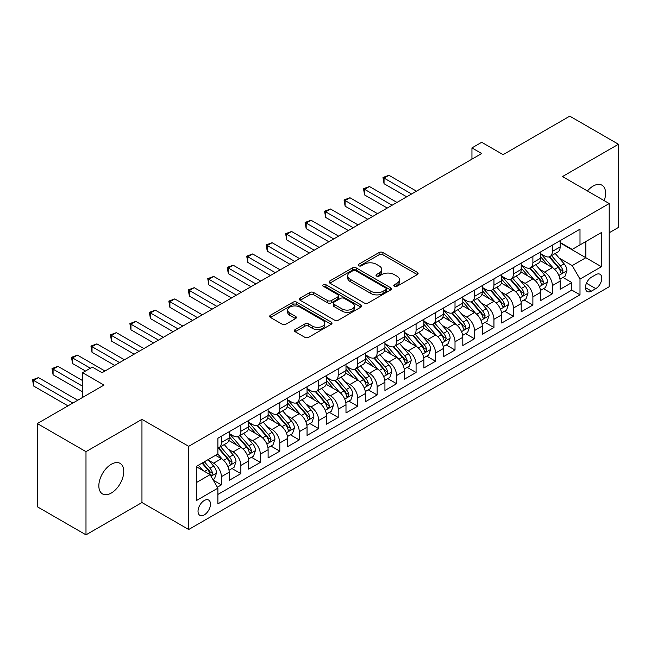 <?xml version="1.0" encoding="UTF-8"?>
<svg xmlns="http://www.w3.org/2000/svg" width="651" height="651" viewBox="0 0 651 651"><rect width="100%" height="100%" fill="white"/><g stroke="black" fill="none" stroke-linecap="round" stroke-linejoin="round"><path stroke-width="0.98" d="M394.327 286.302A1.888 1.09 0 0 0 397.004 286.302L417.307 274.584A2.702 1.562 0 0 0 418.097 273.477A2.702 1.562 0 0 0 417.307 272.378L382.91 252.515A2.702 1.562 0 0 0 379.085 252.515L358.782 264.241A1.888 1.09 0 0 0 358.229 265.014A1.888 1.09 0 0 0 358.782 265.787A1.888 1.09 0 0 0 361.46 265.787L364.088 264.265A8.65 4.996 0 0 1 376.319 264.265L379.183 265.925A8.65 4.996 0 0 1 381.714 269.449A8.65 4.996 0 0 1 379.183 272.981L376.555 274.502A1.888 1.09 0 0 0 376.001 275.275A1.888 1.09 0 0 0 376.555 276.04A1.888 1.09 0 0 0 379.232 276.04L381.86 274.527A8.65 4.996 0 0 1 394.091 274.527L396.955 276.179A8.65 4.996 0 0 1 399.486 279.71A8.65 4.996 0 0 1 396.955 283.242L394.327 284.764A1.888 1.09 0 0 0 393.774 285.529A1.888 1.09 0 0 0 394.327 286.302L394.327 284.764M111.297 493.035A17.618 10.172 120 0 0 122.811 477.5A17.618 10.172 120 0 0 120.109 463.382A17.618 10.172 120 0 0 111.297 464.261A17.618 10.172 120 0 0 99.79 479.787A17.618 10.172 120 0 0 102.492 493.906A17.618 10.172 120 0 0 111.297 493.035M604.209 200.663A17.618 10.172 120 0 0 601.955 185.193A17.618 10.172 120 0 0 593.142 186.072A17.618 10.172 120 0 0 587.422 190.971M204.259 514.892A8.813 5.086 120 0 0 210.013 507.129A8.813 5.086 120 0 0 208.67 500.074A8.813 5.086 120 0 0 204.259 500.505A8.813 5.086 120 0 0 198.506 508.268A8.813 5.086 120 0 0 199.857 515.332A8.813 5.086 120 0 0 204.259 514.892M295.196 329.528A2.702 1.562 0 0 0 294.407 330.627A2.702 1.562 0 0 0 295.196 331.733L304.847 337.308A2.702 1.562 0 0 0 308.672 337.308L331.221 324.288A2.702 1.562 0 0 0 332.01 323.181A2.702 1.562 0 0 0 331.221 322.082L296.823 302.219A2.702 1.562 0 0 0 292.999 302.219L270.45 315.239A2.702 1.562 0 0 0 269.66 316.345A2.702 1.562 0 0 0 270.45 317.444L282.103 324.174A2.702 1.562 0 0 0 285.927 324.174L295.578 318.599A2.702 1.562 0 0 0 296.368 317.501A2.702 1.562 0 0 0 295.578 316.394L289.801 313.058A7.226 4.175 0 0 1 287.677 310.104A7.226 4.175 0 0 1 292.144 306.255A7.226 4.175 0 0 1 300.021 307.158L322.668 320.227A7.226 4.175 0 0 1 324.784 323.181A7.226 4.175 0 0 1 320.325 327.038A7.226 4.175 0 0 1 312.439 326.135L308.672 323.954A2.702 1.562 0 0 0 304.847 323.954L295.196 329.528L295.196 331.733M609.206 232.773L618.45 227.435L618.45 144.253L569.78 116.155L503.101 154.653L481.683 142.284L471.951 147.907L481.683 153.53L102.052 372.706L92.32 367.091L82.587 372.706L82.587 397.435M85.989 451.664L85.989 534.845L141.959 502.531L141.959 419.35L85.989 451.664L37.319 423.565L103.997 385.075L82.587 372.706M141.959 419.35L188.684 446.326L609.206 203.543L609.206 286.725L188.684 529.507L188.684 446.326M618.45 144.253L562.48 176.567L609.206 203.543M364.275 302.992A2.702 1.562 0 0 0 368.1 302.992L390.649 289.972A2.702 1.562 0 0 0 391.438 288.873A2.702 1.562 0 0 0 390.649 287.766L356.252 267.911A2.702 1.562 0 0 0 352.427 267.911L329.878 280.923A2.702 1.562 0 0 0 329.089 282.029A2.702 1.562 0 0 0 329.878 283.136L364.275 302.992M324.043 286.717A1.888 1.09 0 0 1 325.964 286.977L325.964 284.731L360.931 304.92A2.702 1.562 0 0 1 361.728 306.027A2.702 1.562 0 0 1 360.931 307.126L338.382 320.146A2.702 1.562 0 0 1 334.565 320.146L300.168 300.29L300.168 298.085A2.702 1.562 0 0 0 299.37 299.183A2.702 1.562 0 0 0 300.168 300.29M300.168 298.085L309.811 292.511A2.702 1.562 0 0 1 313.636 292.511L327.583 300.567A2.702 1.562 0 0 0 331.408 300.567L337.812 296.872A2.702 1.562 0 0 0 338.601 295.766A2.702 1.562 0 0 0 337.812 294.659L323.287 286.277A1.888 1.09 0 0 1 322.733 285.504A1.888 1.09 0 0 1 323.897 284.495A1.888 1.09 0 0 1 325.964 284.731M85.989 534.845L37.319 506.747L37.319 423.565M217.353 487.217L221.397 484.881L213.316 480.218M208.719 460.371L213.609 463.187A11.01 6.355 60 0 1 221.397 476.678L229.176 472.178L229.176 480.389L240.862 473.643L232 468.525M228.184 449.125L233.074 451.949A11.01 6.355 60 0 1 240.862 465.441L248.649 460.941L248.649 469.143L260.327 462.405L251.473 457.287M247.657 437.887L252.539 440.711A11.01 6.355 60 0 1 260.327 454.195L268.114 449.703L268.114 457.905L279.8 451.159L270.938 446.049M267.122 426.649L272.012 429.473A11.01 6.355 60 0 1 279.8 442.957L287.587 438.465L287.587 446.667L299.265 439.921L290.411 434.811M286.595 415.411L291.477 418.227A11.01 6.355 60 0 1 299.265 431.719L307.052 427.219L307.052 435.429L318.738 428.683L309.876 423.565M306.06 404.165L310.95 406.989A11.01 6.355 60 0 1 318.738 420.481L326.525 415.981L326.525 424.183L338.203 417.446L329.341 412.327M325.524 392.927L330.415 395.751A11.01 6.355 60 0 1 338.203 409.235L345.99 404.743L345.99 412.946L357.668 406.2L348.814 401.089M344.997 381.689L349.888 384.513A11.01 6.355 60 0 1 357.668 397.997L365.455 393.505L365.455 401.708L377.141 394.962L368.279 389.851M364.462 370.452L369.353 373.267A11.01 6.355 60 0 1 377.141 386.759L384.928 382.259L384.928 390.47L396.605 383.724L387.752 378.605M383.935 359.206L388.818 362.029A11.01 6.355 60 0 1 396.605 375.521L404.393 371.021L404.393 379.224L416.079 372.486L407.217 367.367M403.4 347.968L408.291 350.791A11.01 6.355 60 0 1 416.079 364.275L423.866 359.783L423.866 367.986L435.543 361.24L426.69 356.13M422.873 336.73L427.756 339.553A11.01 6.355 60 0 1 435.543 353.037L443.331 348.545L443.331 356.748L455.016 350.002L446.155 344.892M442.338 325.492L447.229 328.307A11.01 6.355 60 0 1 455.016 341.799L462.804 337.299L462.804 345.51L474.481 338.764L465.62 333.646M461.803 314.246L466.694 317.07A11.01 6.355 60 0 1 474.481 330.562L482.269 326.061L482.269 334.264L493.946 327.526L485.093 322.408M481.276 303.008L486.159 305.832A11.01 6.355 60 0 1 493.946 319.315L501.734 314.824L501.734 323.026L513.419 316.28L504.558 311.17M500.741 291.77L505.632 294.594A11.01 6.355 60 0 1 513.419 308.078L521.207 303.586L521.207 311.788L532.884 305.042L524.031 299.932M520.214 280.532L525.097 283.348A11.01 6.355 60 0 1 532.884 296.84L540.672 292.34L540.672 300.55L552.357 293.804L552.357 285.602A11.01 6.355 -120 0 0 544.57 272.11L539.679 269.286M543.495 288.686L552.357 293.804M229.176 472.178A11.01 6.355 -120 0 0 221.397 458.695L215.554 455.318M248.649 460.941A11.01 6.355 -120 0 0 240.862 447.457L228.818 440.499M268.114 449.703A11.01 6.355 -120 0 0 260.327 436.211L248.291 429.261M287.587 438.465A11.01 6.355 -120 0 0 279.8 424.973L267.756 418.023M307.052 427.219A11.01 6.355 -120 0 0 299.265 413.735L287.229 406.785M326.525 415.981A11.01 6.355 -120 0 0 318.738 402.497L306.694 395.539M345.99 404.743A11.01 6.355 -120 0 0 338.203 391.251L326.167 384.302M365.455 393.505A11.01 6.355 -120 0 0 357.668 380.013L345.632 373.064M384.928 382.259A11.01 6.355 -120 0 0 377.141 368.775L365.097 361.826M404.393 371.021A11.01 6.355 -120 0 0 396.605 357.537L384.57 350.58M423.866 359.783A11.01 6.355 -120 0 0 416.079 346.291L404.035 339.342M443.331 348.545A11.01 6.355 -120 0 0 435.543 335.053L423.508 328.104M462.804 337.299A11.01 6.355 -120 0 0 455.016 323.816L442.973 316.866M482.269 326.061A11.01 6.355 -120 0 0 474.481 312.578L462.438 305.62M501.734 314.824A11.01 6.355 -120 0 0 493.946 301.332L481.911 294.382M521.207 303.586A11.01 6.355 -120 0 0 513.419 290.094L501.376 283.144M540.672 292.34A11.01 6.355 -120 0 0 532.884 278.856L520.849 271.906M595.771 274.698L591.482 277.171A8.536 4.931 120 0 0 585.908 284.69A8.536 4.931 120 0 0 587.218 291.526A8.536 4.931 120 0 0 591.482 291.103L595.771 288.637A8.536 4.931 120 0 0 601.345 281.11A8.536 4.931 120 0 0 600.035 274.274A8.536 4.931 120 0 0 595.771 274.698M196.472 482.521L210.102 474.652L217.89 488.144L217.89 503.882L580 294.813L580 279.076L572.213 265.592L559.144 258.048M217.89 488.144L196.472 500.505L196.472 466.336L217.89 453.975L217.89 438.237L580 229.176L580 244.906L601.418 232.545L601.418 266.715L580 279.076M229.176 433.517L233.074 435.763A11.01 6.355 60 0 0 238.583 436.308L246.371 431.816A11.01 6.355 -120 0 0 248.649 426.771L248.649 420.481M248.649 422.279L252.539 424.525A11.01 6.355 60 0 0 258.048 425.07L265.836 420.57A11.01 6.355 -120 0 0 268.114 415.533L268.114 409.235M268.114 411.033L272.012 413.287A11.01 6.355 60 0 0 277.513 413.833L285.301 409.333A11.01 6.355 -120 0 0 287.587 404.295L287.587 397.997M287.587 399.795L291.477 402.041A11.01 6.355 60 0 0 296.986 402.587L304.774 398.095A11.01 6.355 -120 0 0 307.052 393.049L307.052 386.759M307.052 388.557L310.95 390.803A11.01 6.355 60 0 0 316.451 391.349L324.239 386.857A11.01 6.355 -120 0 0 326.525 381.811L326.525 375.521M326.525 377.32L330.415 379.566A11.01 6.355 60 0 0 335.924 380.111L343.712 375.611A11.01 6.355 -120 0 0 345.99 370.574L345.99 364.275M345.99 366.074L349.888 368.328A11.01 6.355 60 0 0 355.389 368.873L363.177 364.373A11.01 6.355 -120 0 0 365.455 359.336L365.455 353.037M365.455 354.836L369.353 357.082A11.01 6.355 60 0 0 374.862 357.627L382.65 353.135A11.01 6.355 -120 0 0 384.928 348.09L384.928 341.799M384.928 343.598L388.818 345.844A11.01 6.355 60 0 0 394.327 346.389L402.115 341.897A11.01 6.355 -120 0 0 404.393 336.852L404.393 330.562M404.393 332.36L408.291 334.606A11.01 6.355 60 0 0 413.792 335.151L421.579 330.651A11.01 6.355 -120 0 0 423.866 325.614L423.866 319.315M423.866 321.114L427.756 323.368A11.01 6.355 60 0 0 433.265 323.913L441.053 319.413A11.01 6.355 -120 0 0 443.331 314.376L443.331 308.078M443.331 309.876L447.229 312.122A11.01 6.355 60 0 0 452.73 312.667L460.517 308.175A11.01 6.355 -120 0 0 462.804 303.13L462.804 296.84M462.804 298.638L466.694 300.884A11.01 6.355 60 0 0 472.203 301.429L479.99 296.937A11.01 6.355 -120 0 0 482.269 291.892L482.269 285.594M482.269 287.4L486.159 289.646A11.01 6.355 60 0 0 491.668 290.191L499.455 285.691A11.01 6.355 -120 0 0 501.734 280.654L501.734 274.356M501.734 276.154L505.632 278.408A11.01 6.355 60 0 0 511.141 278.954L518.928 274.453A11.01 6.355 -120 0 0 521.207 269.416L521.207 263.118M521.207 264.916L525.097 267.162A11.01 6.355 60 0 0 530.606 267.707L538.393 263.216A11.01 6.355 -120 0 0 540.672 258.17L540.672 251.88M217.89 494.435L571.822 290.094L571.822 282.567L560.145 289.304L560.145 281.102A11.01 6.355 -120 0 0 552.357 267.618L540.314 260.66M540.672 253.678L544.57 255.924A11.01 6.355 -120 0 0 550.071 256.47A11.01 6.355 -120 0 0 552.357 251.432L552.357 245.134M550.071 256.47L557.858 251.978A11.01 6.355 -120 0 0 560.145 246.932L560.145 240.634M221.397 436.211L221.397 442.509A11.01 6.355 60 0 1 219.11 447.546A11.01 6.355 60 0 1 217.89 447.994M219.11 447.546L226.898 443.054A11.01 6.355 -120 0 0 229.176 438.009L229.176 431.719M240.862 424.973L240.862 431.271A11.01 6.355 60 0 1 238.583 436.308M260.327 413.735L260.327 420.025A11.01 6.355 60 0 1 258.048 425.07M279.8 402.497L279.8 408.787A11.01 6.355 60 0 1 277.513 413.833M299.265 391.251L299.265 397.549A11.01 6.355 60 0 1 296.986 402.587M318.738 380.013L318.738 386.312A11.01 6.355 60 0 1 316.451 391.349M338.203 368.775L338.203 375.066A11.01 6.355 60 0 1 335.924 380.111M357.668 357.537L357.668 363.828A11.01 6.355 60 0 1 355.389 368.873M377.141 346.291L377.141 352.59A11.01 6.355 60 0 1 374.862 357.627M396.605 335.053L396.605 341.352A11.01 6.355 60 0 1 394.327 346.389M416.079 323.816L416.079 330.106A11.01 6.355 60 0 1 413.792 335.151M435.543 312.578L435.543 318.868A11.01 6.355 60 0 1 433.265 323.913M455.016 301.332L455.016 307.63A11.01 6.355 60 0 1 452.73 312.667M474.481 290.094L474.481 296.392A11.01 6.355 60 0 1 472.203 301.429M493.946 278.856L493.946 285.146A11.01 6.355 60 0 1 491.668 290.191M513.419 267.61L513.419 273.908A11.01 6.355 60 0 1 511.141 278.954M532.884 256.372L532.884 262.67A11.01 6.355 60 0 1 530.606 267.707M532.884 296.84L532.884 305.042M513.419 308.078L513.419 316.28M493.946 319.315L493.946 327.526M474.481 330.562L474.481 338.764M455.016 341.799L455.016 350.002M435.543 353.037L435.543 361.24M416.079 364.275L416.079 372.486M396.605 375.521L396.605 383.724M377.141 386.759L377.141 394.962M357.668 397.997L357.668 406.2M338.203 409.235L338.203 417.446M318.738 420.481L318.738 428.683M299.265 431.719L299.265 439.921M279.8 442.957L279.8 451.159M260.327 454.195L260.327 462.405M240.862 465.441L240.862 473.643M221.397 476.678L221.397 484.881M210.102 474.652L196.472 466.783M572.213 265.592L585.843 257.723L585.843 241.537L601.418 232.545M560.145 242.888L601.418 266.715M560.145 242.441L572.213 249.406L580 244.906M141.959 502.531L188.684 529.507M471.951 147.907L471.951 159.145M562.969 277.448L571.822 282.567M571.822 290.094L580 294.813M395.084 286.57L396.955 285.488A8.65 4.996 0 0 0 399.486 281.964L399.486 279.71M381.714 269.449L381.714 271.703A8.65 4.996 0 0 1 379.183 275.227L377.311 276.309M417.267 274.6L382.91 254.769A2.702 1.562 0 0 0 379.085 254.769L359.539 266.047M390.608 289.996L356.252 270.157A2.702 1.562 0 0 0 352.427 270.157L329.919 283.152M385.872 289.638A1.888 1.09 0 0 0 386.425 288.873A1.888 1.09 0 0 0 385.872 288.1L355.674 270.67A1.888 1.09 0 0 0 353.005 270.67L350.23 272.264A8.65 4.996 0 0 0 347.699 275.796A8.65 4.996 0 0 0 350.23 279.328L370.867 291.241A8.65 4.996 0 0 0 383.097 291.241L385.872 289.638L385.872 291.892A1.888 1.09 0 0 0 386.425 291.119L386.425 288.873M347.699 275.796L347.699 278.042A8.65 4.996 0 0 0 350.23 281.574L350.23 279.328M385.872 291.892L383.097 293.487A8.65 4.996 0 0 1 370.867 293.487L350.23 281.574M300.201 300.306L309.811 294.757L309.811 292.511M338.601 295.766L338.601 298.012A2.702 1.562 0 0 1 337.812 299.118L331.408 302.813A2.702 1.562 0 0 1 327.583 302.813L313.636 294.757A2.702 1.562 0 0 0 309.811 294.757M325.964 286.977L360.898 307.15M342.06 308.924A7.226 4.175 0 0 0 349.937 309.827A7.226 4.175 0 0 0 354.404 305.97A7.226 4.175 0 0 0 352.289 303.016L344.306 298.41A2.702 1.562 0 0 0 340.489 298.41L334.085 302.113A2.702 1.562 0 0 0 333.296 303.211A2.702 1.562 0 0 0 334.085 304.318L342.06 308.924L342.06 311.17A7.226 4.175 0 0 0 349.937 312.073A7.226 4.175 0 0 0 354.404 308.216L354.404 305.97M333.296 303.211L333.296 305.457A2.702 1.562 0 0 0 334.085 306.564L334.085 304.318M342.06 311.17L334.085 306.564M324.784 323.181L324.784 325.427A7.226 4.175 0 0 1 320.325 329.284A7.226 4.175 0 0 1 312.439 328.381L308.672 326.2A2.702 1.562 0 0 0 304.847 326.2L295.228 331.75M287.677 310.104L287.677 312.358A7.226 4.175 0 0 0 289.801 315.304L289.801 313.058M295.546 318.624L289.801 315.304M331.18 324.304L296.823 304.465A2.702 1.562 0 0 0 292.999 304.465L270.482 317.468M559.982 279.173L565.011 276.268L566.956 270.645A7.299 4.215 -120 0 0 564.116 263.801L555.222 253.499M553.44 268.326L542.885 256.112A21.06 12.157 -120 0 0 540.672 253.8M547.654 264.9L541.754 258.065A17.479 10.091 -120 0 0 540.672 256.893M416.469 191.182L388.916 175.282L384.049 178.089L384.049 183.712L406.729 196.805M549.086 256.868L558.078 267.284A7.299 4.215 60 0 1 560.682 272.305L561.211 273.176L562.195 273.038L563.017 270.962A7.299 4.215 -120 0 0 560.413 265.933L551.519 255.631M549.615 256.697L559.282 267.886A3.719 2.148 60 0 1 560.218 269.343L563.017 270.962M384.049 183.712L382.983 177.471L411.595 193.99M382.983 177.471L388.916 175.282M540.509 290.411L545.538 287.506L547.491 281.891A7.299 4.215 -120 0 0 544.643 275.039L535.749 264.737M533.966 279.564L523.42 267.349A21.06 12.157 -120 0 0 521.207 265.038M528.181 276.138L522.281 269.311A17.479 10.091 -120 0 0 521.207 268.131M396.996 202.42L369.451 186.52L364.584 189.327L364.584 194.95L387.264 208.043M529.613 268.106L538.613 278.522A7.299 4.215 60 0 1 541.209 283.551L541.746 284.414L542.731 284.275L543.544 282.2A7.299 4.215 -120 0 0 540.948 277.171L532.054 266.877M530.142 267.935L539.809 279.133A3.719 2.148 60 0 1 540.745 280.581L543.544 282.2M364.584 194.95L363.51 188.709L392.13 205.236M363.51 188.709L369.451 186.52M521.044 301.657L526.073 298.752L528.018 293.129A7.299 4.215 -120 0 0 525.178 286.277L516.284 275.983M514.502 290.81L503.947 278.595A21.06 12.157 -120 0 0 501.734 276.276M508.716 287.376L502.816 280.548A17.479 10.091 -120 0 0 501.734 279.377M377.531 213.666L349.978 197.758L345.111 200.565L345.111 206.188L367.791 219.281M510.148 279.344L519.14 289.76A7.299 4.215 60 0 1 521.744 294.789L522.273 295.652L523.258 295.513L524.079 293.438A7.299 4.215 -120 0 0 521.475 288.417L512.581 278.115M510.677 279.173L520.344 290.37A3.719 2.148 60 0 1 521.28 291.819L524.079 293.438M345.111 206.188L344.045 199.947L372.665 216.474M344.045 199.947L349.978 197.758M501.571 312.895L506.608 309.99L508.553 304.367A7.299 4.215 -120 0 0 505.713 297.515L496.811 287.221M495.029 302.048L484.482 289.833A21.06 12.157 -120 0 0 482.269 287.514M489.243 298.622L483.343 291.786A17.479 10.091 -120 0 0 482.269 290.615M358.058 224.904L330.513 208.995L325.646 211.811L325.646 217.426L348.326 230.519M490.675 290.582L499.675 301.006A7.299 4.215 60 0 1 502.279 306.027L502.808 306.89L503.793 306.751L504.615 304.676A7.299 4.215 -120 0 0 502.011 299.655L493.116 289.353M491.204 290.419L500.871 301.608A3.719 2.148 60 0 1 501.807 303.065L504.615 304.676M325.646 217.426L324.572 211.193L353.192 227.712M324.572 211.193L330.513 208.995M482.106 324.133L487.135 321.228L489.08 315.605A7.299 4.215 -120 0 0 486.24 308.761L477.346 298.459M475.564 313.286L465.017 301.071A21.06 12.157 -120 0 0 462.804 298.76M469.778 309.86L463.878 303.024A17.479 10.091 -120 0 0 462.804 301.852M338.593 236.142L311.048 220.241L306.182 223.049L306.182 228.672L328.861 241.765M471.21 301.828L480.202 312.244A7.299 4.215 60 0 1 482.806 317.265L483.335 318.136L484.32 317.997L485.141 315.922A7.299 4.215 -120 0 0 482.546 310.893L473.643 300.591M471.739 301.657L481.406 312.846A3.719 2.148 60 0 1 482.342 314.303L485.141 315.922M306.182 228.672L305.107 222.43L333.727 238.95M305.107 222.43L311.048 220.241M462.633 335.371L467.67 332.466L469.615 326.851A7.299 4.215 -120 0 0 466.775 319.999L457.881 309.697M456.099 324.524L445.544 312.309A21.06 12.157 -120 0 0 443.331 309.998M450.313 321.098L444.413 314.27A17.479 10.091 -120 0 0 443.331 313.09M319.12 247.38L291.575 231.479L286.709 234.287L286.709 239.91L309.388 253.003M451.737 313.066L460.737 323.482A7.299 4.215 60 0 1 463.341 328.511L463.87 329.373L464.855 329.235L465.677 327.16A7.299 4.215 -120 0 0 463.073 322.131L454.178 311.837M452.266 312.895L461.933 324.092A3.719 2.148 60 0 1 462.877 325.541L465.677 327.16M286.709 239.91L285.643 233.668L314.254 250.196M285.643 233.668L291.575 231.479M443.168 346.617L448.197 343.712L450.142 338.089A7.299 4.215 -120 0 0 447.302 331.237L438.408 320.943M436.626 335.77L426.079 323.555A21.06 12.157 -120 0 0 423.866 321.236M430.84 332.335L424.94 325.508A17.479 10.091 -120 0 0 423.866 324.336M299.655 258.626L272.11 242.717L267.244 245.525L267.244 251.148L289.923 264.241M432.272 324.304L441.272 334.72A7.299 4.215 60 0 1 443.868 339.749L444.397 340.611L445.39 340.473L446.204 338.398A7.299 4.215 -120 0 0 443.608 333.377L434.713 323.075M432.801 324.133L442.468 335.33A3.719 2.148 60 0 1 443.404 336.779L446.204 338.398M267.244 251.148L266.169 244.906L294.789 261.433M266.169 244.906L272.11 242.717M423.703 357.855L428.732 354.95L430.677 349.327A7.299 4.215 -120 0 0 427.837 342.475L418.943 332.181M417.161 347.007L406.606 334.793A21.06 12.157 -120 0 0 404.393 332.474M411.375 343.582L405.475 336.746A17.479 10.091 -120 0 0 404.393 335.574M280.19 269.864L252.637 253.955L247.771 256.771L247.771 262.386L270.45 275.479M412.807 335.542L421.799 345.966A7.299 4.215 60 0 1 424.403 350.987L424.932 351.849L425.917 351.711L426.739 349.636A7.299 4.215 -120 0 0 424.135 344.615L415.24 334.313M413.336 335.379L423.004 346.568A3.719 2.148 60 0 1 423.939 348.025L426.739 349.636M247.771 262.386L246.705 256.152L275.316 272.671M246.705 256.152L252.637 253.955M404.23 369.093L409.259 366.188L411.212 360.564A7.299 4.215 -120 0 0 408.364 353.721L399.47 343.419M397.688 358.245L387.142 346.031A21.06 12.157 -120 0 0 384.928 343.72M391.902 354.819L386.002 347.984A17.479 10.091 -120 0 0 384.928 346.812M260.717 281.102L233.172 265.201L228.306 268.009L228.306 273.632L250.985 286.725M393.334 346.788L402.334 357.204A7.299 4.215 60 0 1 404.93 362.225L405.467 363.095L406.452 362.957L407.274 360.882A7.299 4.215 -120 0 0 404.67 355.853L395.775 345.551M393.863 346.617L403.53 357.806A3.719 2.148 60 0 1 404.466 359.262L407.274 360.882M228.306 273.632L227.232 267.39L255.851 283.909M227.232 267.39L233.172 265.201M384.765 380.33L389.794 377.425L391.739 371.811A7.299 4.215 -120 0 0 388.899 364.959L380.005 354.657M378.223 369.483L367.677 357.269A21.06 12.157 -120 0 0 365.455 354.958M372.437 366.057L366.537 359.23A17.479 10.091 -120 0 0 365.455 358.05M241.252 292.34L213.707 276.439L208.833 279.246L208.833 284.869L231.512 297.963M373.869 358.026L382.861 368.442A7.299 4.215 60 0 1 385.465 373.471L385.994 374.333L386.979 374.195L387.801 372.12A7.299 4.215 -120 0 0 385.197 367.091L376.302 356.797M374.398 357.855L384.066 369.052A3.719 2.148 60 0 1 385.001 370.5L387.801 372.12M208.833 284.869L207.767 278.628L236.386 295.155M207.767 278.628L213.707 276.439M365.292 391.576L370.329 388.671L372.274 383.048A7.299 4.215 -120 0 0 369.434 376.197L360.532 365.903M358.75 380.729L348.204 368.515A21.06 12.157 -120 0 0 345.99 366.196M352.964 377.295L347.064 370.468A17.479 10.091 -120 0 0 345.99 369.296M221.779 303.586L194.234 287.677L189.368 290.484L189.368 296.107L212.047 309.201M354.396 369.263L363.396 379.679A7.299 4.215 60 0 1 366 384.708L366.529 385.571L367.514 385.433L368.336 383.358A7.299 4.215 -120 0 0 365.732 378.337L356.838 368.035M354.925 369.093L364.593 380.29A3.719 2.148 60 0 1 365.528 381.738L368.336 383.358M189.368 296.107L188.294 289.866L216.913 306.393M188.294 289.866L194.234 287.677M345.827 402.814L350.856 399.909L352.801 394.286A7.299 4.215 -120 0 0 349.961 387.435L341.067 377.141M339.285 391.967L328.739 379.753A21.06 12.157 -120 0 0 326.525 377.434M333.499 388.541L327.599 381.706A17.479 10.091 -120 0 0 326.525 380.534M202.315 314.824L174.769 298.915L169.903 301.73L169.903 307.345L192.582 320.438M334.931 380.501L343.923 390.925A7.299 4.215 60 0 1 346.527 395.946L347.056 396.817L348.049 396.671L348.863 394.596A7.299 4.215 -120 0 0 346.267 389.575L337.364 379.273M335.46 380.339L345.128 391.528A3.719 2.148 60 0 1 346.063 392.984L348.863 394.596M169.903 307.345L168.829 301.112L197.448 317.631M168.829 301.112L174.769 298.915M326.354 414.052L331.392 411.147L333.336 405.524A7.299 4.215 -120 0 0 330.496 398.681L321.602 388.378M319.82 403.205L309.266 390.991A21.06 12.157 -120 0 0 307.052 388.68M314.034 399.779L308.135 392.944A17.479 10.091 -120 0 0 307.052 391.772M182.841 326.061L155.296 310.161L150.43 312.968L150.43 318.591L173.109 331.685M315.458 391.747L324.458 402.163A7.299 4.215 60 0 1 327.062 407.184L327.591 408.055L328.576 407.917L329.398 405.842A7.299 4.215 -120 0 0 326.794 400.813L317.9 390.51M315.987 391.576L325.655 402.766A3.719 2.148 60 0 1 326.599 404.222L329.398 405.842M150.43 318.591L149.364 312.35L177.975 328.869M149.364 312.35L155.296 310.161M306.89 425.29L311.919 422.385L313.863 416.77A7.299 4.215 -120 0 0 311.023 409.918L302.129 399.616M300.347 414.443L289.801 402.228A21.06 12.157 -120 0 0 287.587 399.917M294.561 411.017L288.662 404.19A17.479 10.091 -120 0 0 287.587 403.01M163.377 337.299L135.831 321.399L130.965 324.206L130.965 329.829L153.644 342.922M295.993 402.985L304.993 413.401A7.299 4.215 60 0 1 307.589 418.43L308.126 419.293L309.111 419.154L309.925 417.079A7.299 4.215 -120 0 0 307.329 412.05L298.435 401.757M296.522 402.814L306.19 414.012A3.719 2.148 60 0 1 307.126 415.46L309.925 417.079M130.965 329.829L129.891 323.588L158.51 340.115M129.891 323.588L135.831 321.399M287.425 436.536L292.454 433.631L294.398 428.008A7.299 4.215 -120 0 0 291.558 421.156L282.664 410.862M280.882 425.689L270.328 413.475A21.06 12.157 -120 0 0 268.114 411.155M275.096 422.255L269.197 415.428A17.479 10.091 -120 0 0 268.114 414.256M143.912 348.545L116.358 332.637L111.492 335.444L111.492 341.067L134.171 354.16M276.529 414.223L285.52 424.639A7.299 4.215 60 0 1 288.124 429.668L288.653 430.531L289.638 430.392L290.46 428.317A7.299 4.215 -120 0 0 287.856 423.296L278.962 412.994M277.057 414.052L286.725 425.249A3.719 2.148 60 0 1 287.661 426.698L290.46 428.317M111.492 341.067L110.426 334.826L139.037 351.353M110.426 334.826L116.358 332.637M267.952 447.774L272.981 444.869L274.934 439.246A7.299 4.215 -120 0 0 272.085 432.394L263.191 422.1M261.409 436.927L250.863 424.712A21.06 12.157 -120 0 0 248.649 422.393M255.623 433.501L249.724 426.665A17.479 10.091 -120 0 0 248.649 425.494M124.439 359.783L96.893 343.874L92.027 346.69L92.027 352.305L114.706 365.398M257.055 425.461L266.056 435.885A7.299 4.215 60 0 1 268.651 440.906L269.188 441.777L270.173 441.63L270.995 439.555A7.299 4.215 -120 0 0 268.391 434.534L259.497 424.232M257.584 425.298L267.252 436.487A3.719 2.148 60 0 1 268.188 437.944L270.995 439.555M92.027 352.305L90.953 346.072L119.572 362.591M90.953 346.072L96.893 343.874M248.487 459.012L253.516 456.107L255.461 450.484A7.299 4.215 -120 0 0 252.621 443.64L243.726 433.338M241.944 448.165L231.398 435.95A21.06 12.157 -120 0 0 229.176 433.639M236.158 444.739L230.259 437.903A17.479 10.091 -120 0 0 229.176 436.731M104.974 371.021L77.428 355.12L72.554 357.928L72.554 363.551L85.501 371.021M237.591 436.707L246.583 447.123A7.299 4.215 60 0 1 249.187 452.144L249.715 453.015L250.7 452.876L251.522 450.801A7.299 4.215 -120 0 0 248.918 445.772L240.024 435.478M238.12 436.536L247.787 447.725A3.719 2.148 60 0 1 248.723 449.182L251.522 450.801M72.554 363.551L71.488 357.309L90.367 368.214M71.488 357.309L77.428 355.12M229.014 470.25L234.051 467.345L235.996 461.73A7.299 4.215 -120 0 0 233.156 454.878L224.253 444.576M222.471 459.403L217.816 454.016M216.693 455.977L215.937 455.098M82.587 380.575L57.955 366.358L53.089 369.166L53.089 374.789L82.587 391.812M218.118 447.945L227.118 458.361A7.299 4.215 60 0 1 229.722 463.39L230.251 464.253L231.235 464.114L232.057 462.039A7.299 4.215 -120 0 0 229.453 457.01L220.559 446.716M218.646 447.774L228.314 458.971A3.719 2.148 60 0 1 229.25 460.42L232.057 462.039M53.089 374.789L52.015 368.547L82.587 386.198M52.015 368.547L57.955 366.358M212.926 479.543L214.578 478.591L216.523 472.968A7.299 4.215 -120 0 0 213.683 466.116L208.084 459.63M202.86 470.47L198.352 465.253M197.22 467.215L196.472 466.352M77.713 400.243L38.49 377.596L33.624 380.404L33.624 386.027L67.981 405.866M202.046 463.121L207.653 469.599A7.299 4.215 60 0 1 210.249 474.628L210.778 475.49L211.77 475.352L212.584 473.277A7.299 4.215 -120 0 0 209.988 468.256L204.381 461.771M202.502 462.861L208.849 470.209A3.719 2.148 60 0 1 209.785 471.658L212.584 473.277M33.624 386.027L32.55 379.785L72.847 403.059M32.55 379.785L38.49 377.596M213.609 463.187L221.397 458.695M233.074 451.949L240.862 447.457M252.539 440.711L260.327 436.211M272.012 429.473L279.8 424.973M291.477 418.227L299.265 413.735M310.95 406.989L318.738 402.497M330.415 395.751L338.203 391.251M349.888 384.513L357.668 380.013M369.353 373.267L377.141 368.775M388.818 362.029L396.605 357.537M408.291 350.791L416.079 346.291M427.756 339.553L435.543 335.053M447.229 328.307L455.016 323.816M466.694 317.07L474.481 312.578M486.159 305.832L493.946 301.332M505.632 294.594L513.419 290.094M525.097 283.348L532.884 278.856M544.57 272.11L552.357 267.618M552.357 251.432L560.145 246.932M221.397 442.509L229.176 438.009M240.862 431.271L248.649 426.771M260.327 420.025L268.114 415.533M279.8 408.787L287.587 404.295M299.265 397.549L307.052 393.049M318.738 386.312L326.525 381.811M338.203 375.066L345.99 370.574M357.668 363.828L365.455 359.336M377.141 352.59L384.928 348.09M396.605 341.352L404.393 336.852M416.079 330.106L423.866 325.614M435.543 318.868L443.331 314.376M455.016 307.63L462.804 303.13M474.481 296.392L482.269 291.892M493.946 285.146L501.734 280.654M513.419 273.908L521.207 269.416M532.884 262.67L540.672 258.17M552.357 285.602L560.145 281.102M586.437 283.242L595.771 288.637M585.452 287.62L591.482 291.103M396.955 285.488L396.955 283.242M376.555 276.04L376.555 274.502M379.183 275.227L379.183 272.981M358.782 265.787L358.782 264.241M379.085 254.769L379.085 252.515M382.91 254.769L382.91 252.515M417.307 274.584L417.307 272.378M329.878 283.136L329.878 280.923M352.427 270.157L352.427 267.911M356.252 270.157L356.252 267.911M390.649 289.972L390.649 287.766M370.867 293.487L370.867 291.241M383.097 293.487L383.097 291.241M313.636 294.757L313.636 292.511M327.583 302.813L327.583 300.567M331.408 302.813L331.408 300.567M337.812 299.118L337.812 296.872M360.931 307.126L360.931 304.92M304.847 326.2L304.847 323.954M308.672 326.2L308.672 323.954M312.439 328.381L312.439 326.135M295.578 318.599L295.578 316.394M270.45 317.444L270.45 315.239M292.999 304.465L292.999 302.219M296.823 304.465L296.823 302.219M331.221 324.288L331.221 322.082M558.867 275.43L566.907 270.792M542.885 256.112L543.894 255.534M560.413 265.933L564.116 263.801M554.603 269.294L558.078 267.284M539.394 286.676L547.442 282.029M523.42 267.349L524.421 266.772M540.948 277.171L544.643 275.039M535.13 280.532L538.613 278.522M519.929 297.914L527.969 293.267M503.947 278.595L504.956 278.01M521.475 288.417L525.178 286.277M515.665 291.77L519.14 289.76M500.464 309.152L508.504 304.513M484.482 289.833L485.483 289.256M502.011 299.655L505.713 297.515M496.192 303.008L499.675 301.006M480.991 320.39L489.031 315.751M465.017 301.071L466.018 300.493M482.546 310.893L486.24 308.761M476.727 314.254L480.202 312.244M461.526 331.636L469.566 326.989M445.544 312.309L446.545 311.731M463.073 322.131L466.775 319.999M457.254 325.492L460.737 323.482M442.053 342.874L450.101 338.227M426.079 323.555L427.08 322.977M443.608 333.377L447.302 331.237M437.789 336.73L441.272 334.72M422.589 354.111L430.628 349.473M406.606 334.793L407.616 334.215M424.135 344.615L427.837 342.475M418.324 347.968L421.799 345.966M403.115 365.349L411.163 360.711M387.142 346.031L388.142 345.453M404.67 355.853L408.364 353.721M398.851 359.214L402.334 357.204M383.651 376.595L391.69 371.949M367.677 357.269L368.678 356.691M385.197 367.091L388.899 364.959M379.387 370.452L382.861 368.442M364.186 387.833L372.226 383.187M348.204 368.515L349.205 367.937M365.732 378.337L369.434 376.197M359.913 381.689L363.396 379.679M344.713 399.071L352.752 394.433M328.739 379.753L329.74 379.175M346.267 389.575L349.961 387.435M340.449 392.927L343.923 390.925M325.248 410.309L333.288 405.671M309.266 390.991L310.267 390.413M326.794 400.813L330.496 398.681M320.976 404.173L324.458 402.163M305.775 421.555L313.823 416.909M289.801 402.228L290.802 401.651M307.329 412.05L311.023 409.918M301.511 415.411L304.993 413.401M286.31 432.793L294.35 428.146M270.328 413.475L271.337 412.897M287.856 423.296L291.558 421.156M282.046 426.649L285.52 424.639M266.837 444.031L274.885 439.392M250.863 424.712L251.864 424.135M268.391 434.534L272.085 432.394M262.573 437.887L266.056 435.885M247.372 455.269L255.412 450.63M231.398 435.95L232.399 435.373M248.918 445.772L252.621 443.64M243.108 449.133L246.583 447.123M227.907 466.515L235.947 461.868M229.453 457.01L233.156 454.878M223.635 460.371L227.118 458.361M211.03 476.255L216.474 473.106M209.988 468.256L213.683 466.116M204.495 471.422L207.653 469.599"/></g></svg>
